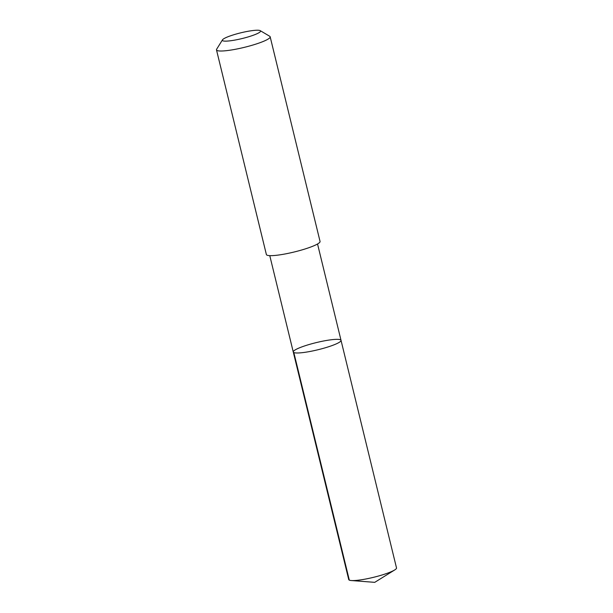 <?xml version="1.0" encoding="UTF-8"?>
<svg xmlns="http://www.w3.org/2000/svg" width="613" height="613" viewBox="0 0 613 613"><rect width="100%" height="100%" fill="white"/><g stroke="black" fill="none" stroke-linecap="round" stroke-linejoin="round"><path stroke-width="0.92" d="M308.684 351.716A24.581 3.678 166.3 0 1 293.267 351.992A24.581 3.678 166.3 0 1 316.277 342.598A24.581 3.678 166.3 0 1 341.027 340.345A24.581 3.678 166.3 0 1 308.684 351.716A24.581 3.678 166.3 0 1 293.267 351.992L348.736 579.576A24.589 3.678 -13.7 0 0 351.264 580.534A24.589 3.678 -13.7 0 0 364.16 579.308A24.589 3.678 -13.7 0 0 394.718 569.944A24.589 3.678 -13.7 0 0 396.511 567.929L341.027 340.345A24.581 3.678 166.3 0 1 308.684 351.716M222.481 39.853L216.65 49.201A27.623 4.13 -13.7 0 0 216.489 49.883L266.371 254.525A27.623 4.13 -13.7 0 0 294.186 251.997A27.623 4.13 -13.7 0 0 320.047 241.438L270.164 36.803A27.623 4.13 -13.7 0 0 269.705 36.267L260.226 30.65A19.647 2.935 -13.7 0 0 248.227 31.248A19.647 2.935 -13.7 0 0 222.481 39.853A19.647 2.935 -13.7 0 0 242.158 38.535A19.647 2.935 -13.7 0 0 260.226 30.65M216.489 49.883A27.623 4.13 -13.7 0 0 244.303 47.354A27.623 4.13 -13.7 0 0 270.164 36.803M293.834 352.552L349.31 580.136M351.264 580.534L374.719 582.35L394.718 569.944M269.774 255.636L293.267 351.992M317.542 243.989L341.027 340.345"/></g></svg>
